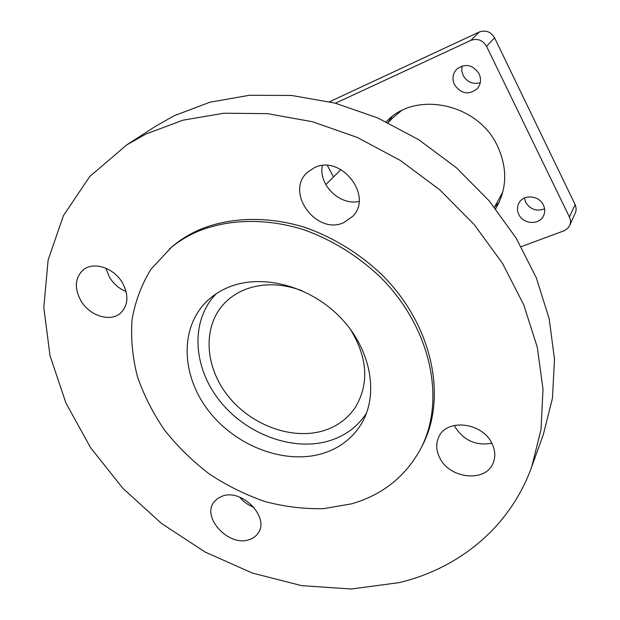 <?xml version="1.0" encoding="UTF-8"?>
<svg xmlns="http://www.w3.org/2000/svg" width="620" height="620" viewBox="0 0 620 620"><rect width="100%" height="100%" fill="white"/><g stroke="black" fill="none" stroke-linecap="round" stroke-linejoin="round"><path stroke-width="0.93" d="M499.232 202.136L494.512 207.336M386.252 121.807L386.562 121.489C415.315 90.272 478.129 103.315 497.519 146.126C507.61 168.353 507.059 189.1 495.884 208.382L495.643 208.762M462.078 65.968L461.745 70.75L463.117 75.431C467.186 82.189 472.897 84.615 480.268 82.7M479.066 73.71C481.438 79.151 480.895 84.088 477.423 88.52C468.883 95.348 461.226 94.085 454.475 84.739C451.964 79.004 452.654 73.873 456.56 69.331C465.108 63.093 472.611 64.558 479.066 73.71M524.435 198.036L525.675 202.267C530.317 209.521 536.618 211.699 544.569 208.785M543.376 205.019C545.127 208.793 545.135 212.451 543.422 215.985C539.136 225.324 523.148 224.254 518.8 214.442C516.941 210.451 517.003 206.615 518.994 202.926C523.536 194.076 539.129 195.347 543.376 205.019M333.483 176.956L327.399 165.486M329.6 101.734L479.252 32.015C485.755 29.776 490.862 31.705 494.574 37.805L486.553 46.345L569.408 217C570.764 219.922 570.834 222.797 569.625 225.61L567.711 228.392L564.386 230.663L521.195 246.659M494.574 37.805L575.407 205.181L576.189 208.855L575.771 211.893L569.625 225.61M335.474 103.215L470.851 40.393L479.252 32.015M486.553 46.345C482.732 40.099 477.501 38.114 470.851 40.393M387.887 122.59L391.894 116.824M387.996 122.644L393.065 117.591L401.016 111.003M366.552 413.067C357.872 426.389 345.704 435.558 330.049 440.58C293.43 452.089 246.062 434.45 219.434 400.481C192.642 366.66 190.208 320.222 216.341 293.671M350.114 328.863C367.551 357.306 369.388 383.323 355.617 406.914C348.146 418.244 337.722 426.087 324.345 430.45C292.601 440.611 251.255 425.429 227.951 395.878C204.492 366.443 202.306 326.058 224.797 302.94C230.431 297.174 237.189 292.702 245.078 289.54C262.57 282.86 281.573 283.247 302.087 290.687M502.843 191.936L494.442 207.243M122.551 282.991C128.867 295.182 128.278 305.149 120.784 312.899C110.639 322.532 89.544 315.967 80.864 300.677C74.16 287.99 74.974 277.714 83.305 269.832C93.605 261.121 114.142 267.91 122.551 282.991M126.085 291.501C119.102 288.68 113.569 283.921 109.477 277.225L105.873 268.197M222.642 496.015C242.451 488.692 269.971 517.739 258.044 533.223C255.858 536.455 252.728 538.656 248.651 539.834C228.346 546.724 201.306 517.111 214.133 501.828L217.814 498.31L222.642 496.015M439.929 458.196C436.054 450.717 435.705 443.594 438.867 436.844C446.725 418.446 481.864 422.251 491.73 443.021C495.202 449.895 495.713 456.483 493.249 462.776C486.173 482.585 450.074 479.151 439.929 458.196M491.846 443.238C476.183 446.012 463.93 440.611 455.088 427.025L454.297 425.429M343.805 222.611C316.262 235.585 284.502 191.828 307.605 172.159L314.472 167.648C340.938 154.217 373.434 195.781 352.819 216.256L343.805 222.611M359.019 201.453C339.83 205.801 318.44 184.977 322.292 165.579M420.631 448.872L422.073 446.082C447.803 397.544 432.45 324.369 381.331 274.179C359.213 253.347 333.017 237.297 305.226 227.486C267.949 215.938 230.353 216.985 199.873 229.524C189.371 234.112 179.963 239.948 171.647 247.031L150.962 269.243C141.492 284.712 135.191 301.56 132.044 319.788C130.735 338.442 132.502 357.298 137.346 376.34C143.832 395.173 152.931 413.129 164.633 430.218C177.63 446.539 192.502 461.11 209.25 473.928C226.812 485.53 245.334 494.721 264.802 501.479C284.526 506.718 304.141 509.105 323.632 508.648L351.594 503.835C382.47 494.907 405.48 476.586 420.631 448.872C446.416 400.225 430.978 326.825 379.642 276.442C357.438 255.525 331.134 239.405 303.242 229.547C265.833 217.938 228.121 218.969 197.548 231.524C187.015 236.119 177.583 241.971 169.26 249.07M228.974 287.068C220.193 290.625 212.629 295.562 206.258 301.87C179.149 328.871 181.575 376.627 209.149 411.548C236.546 446.609 285.355 465.023 323.043 453.36C339.349 448.206 351.951 438.666 360.84 424.739C379.146 395.645 371.566 350.184 341.124 318.231C310.822 286.169 262.632 273.296 228.974 287.068M531.712 466.806L543.337 434.519L552.436 398.304L554.513 359.321L549.181 318.734L536.331 277.853L516.165 238.103L489.226 200.934L456.367 167.725L418.74 139.717L377.719 117.916L334.823 103.044L291.601 95.472L249.542 95.271L210.017 102.192L174.204 115.715L155.55 126.286L126.728 144.894L89.807 176.46L63.442 215.605L48.128 260.005L43.811 307.412L50.011 355.71L65.929 403.031L90.582 447.702L122.83 488.265L161.448 523.419L205.096 552.025L252.348 573.058L301.638 585.636L351.261 589L399.35 582.599C459.157 568.207 510.012 527.202 531.712 466.806L541.02 429.505L543.011 389.228L537.277 347.161L523.691 304.691L502.456 263.291L474.153 224.494L439.681 189.759L400.272 160.402L357.376 137.485L312.596 121.76L267.569 113.654L223.867 113.22L182.916 120.195L145.925 134.036L126.728 144.894M253.921 507.338C248.279 505.207 243.536 501.812 239.669 497.163M569.408 217L575.143 204.6M340.915 169.547L325.81 184.597"/></g></svg>
